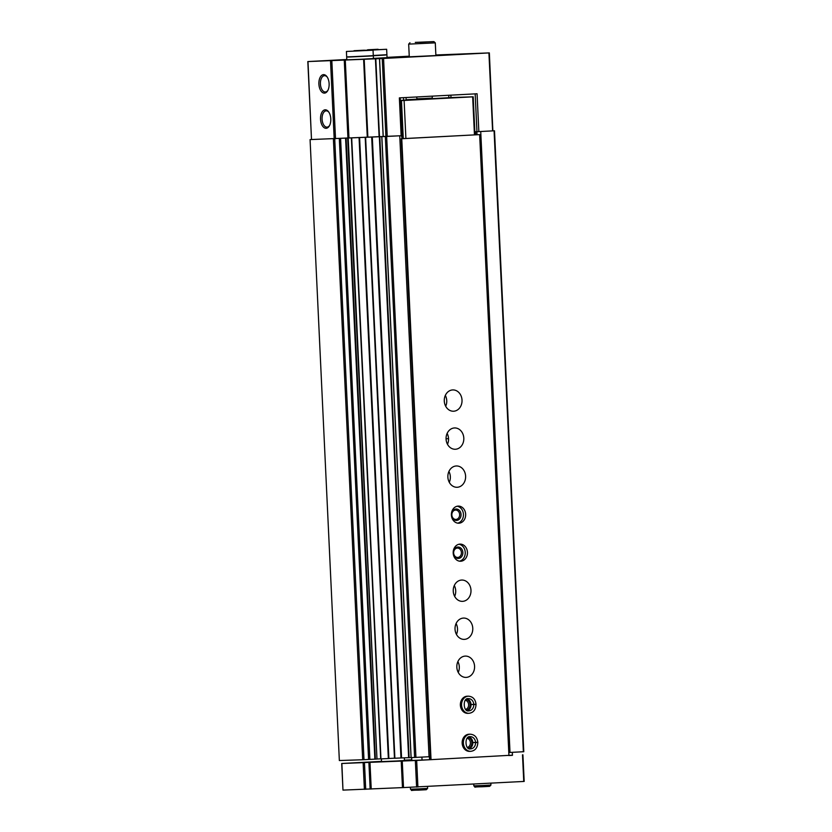 <?xml version="1.0" encoding="UTF-8"?>
<svg xmlns="http://www.w3.org/2000/svg" width="832" height="832" viewBox="0 0 832 832"><rect width="100%" height="100%" fill="white"/><g stroke="black" fill="none" stroke-linecap="round" stroke-linejoin="round"><path stroke-width="1.25" d="M435.864 54.985L489.341 52.905L492.866 130.853M475.166 93.87L476.954 131.695L474.843 131.768M435.885 55.484L459.701 54.215L435.874 55.12M409.271 56.815L435.895 55.557M346.798 59.498L307.819 61.568L380.037 58.614L379.506 58.656L383.178 136.614L401.138 135.72L399.36 97.885L477.069 93.766L478.847 131.602L494.499 130.78L480.73 131.508L510.016 752.45L523.619 751.722M383.24 136.614L379.569 58.656L489.341 52.905M478.847 131.602L476.954 131.695M400.202 97.843L401.991 135.668L401.138 135.72M409.25 56.191L387.036 57.366M307.986 61.568L311.501 139.526L383.178 136.573M324.438 93.122A9.256 5.127 -93 0 0 327.766 90.605A9.256 5.127 -93 0 0 327.038 76.783A9.256 5.127 -93 0 0 319.062 80.798A9.256 5.127 -93 0 0 324.438 93.122M326.102 128.294A9.256 5.127 -93 0 0 329.43 125.778A9.256 5.127 -93 0 0 328.702 111.956A9.256 5.127 -93 0 0 320.715 115.97A9.256 5.127 -93 0 0 326.102 128.294M409.261 56.472L387.39 57.647L409.271 56.753M383.323 58.126L400.743 57.252L383.323 58.126M315.879 61.266L333.299 60.393L315.879 61.266M307.819 61.568L311.501 139.526L310.076 139.599L400.098 135.782M347.672 138.102L376.99 759.044L362.679 759.751L339.352 760.542L310.076 139.599M347.703 138.091L376.99 759.044L348.202 138.05M380.682 758.826L377.489 758.992M380.692 758.919L351.406 137.977L380.692 758.919L388.887 758.514L359.601 137.571L388.887 758.514M394.472 758.212L388.887 758.472M394.472 758.274L365.196 137.332L394.472 758.274L400.962 757.962L371.675 137.02M411.06 757.588L400.962 757.962M411.122 757.609L429.042 756.746L399.755 135.803M429.042 756.746L430.373 756.652M475.509 131.747L475.644 134.784L479.648 134.618L401.232 138.767L402.106 138.715L401.492 135.699M476.996 134.732L476.85 131.695M508.789 752.513L510.016 752.45M479.97 131.55L480.73 131.508M328.983 112.382A8.154 4.514 -93 0 0 326.154 110.854A8.154 4.514 -93 0 0 322.078 119.194A8.154 4.514 -93 0 0 326.966 127.14A8.154 4.514 -93 0 0 327.018 127.14A8.154 4.514 -93 0 0 329.659 125.32M327.319 77.21A8.154 4.514 -93 0 0 324.49 75.681A8.154 4.514 -93 0 0 320.424 84.022A8.154 4.514 -93 0 0 325.312 91.967A8.154 4.514 -93 0 0 325.354 91.967A8.154 4.514 -93 0 0 328.006 90.147M409.292 57.106L408.678 44.127L435.292 42.869L435.895 55.661M415.293 42.39L433.898 41.6L415.293 42.39M419.973 42.297L426.306 41.954L419.973 42.297M378.071 49.265L367.619 49.785L378.071 49.265M372.986 50.034L386.651 49.275L386.911 54.725L373.287 55.484M385.58 54.839L371.966 55.817M385.59 55.016L371.966 55.827M386.922 55.006L387.046 57.637L373.422 58.396M364.458 50.19L354.006 50.721L364.458 50.19M373.038 50.201L373.298 55.65L359.986 56.389L346.674 56.909L346.424 51.459L373.038 50.201L346.424 51.459M371.966 55.765L348.005 56.888M371.977 55.942L348.015 57.075M373.308 55.931L373.433 58.562L360.131 59.311L346.809 59.821L346.694 57.19M431.777 98.686L448.854 97.708M417.248 99.206L406.151 99.778M406.162 99.954L417.529 99.424M475.644 134.638L474.978 134.659M400.327 100.578L401.804 100.526L400.421 100.651L402.21 138.674L474.458 134.888L474.989 134.836L473.19 96.814L448.843 97.646M401.627 138.622L402.21 138.601M381.399 758.888L381.524 761.613L396.313 761.01L404.466 760.531L404.342 757.848M381.514 761.374L341.713 763.495L416.666 760.448L512.439 755.165M411.705 757.598L411.778 760.469L430.518 759.689M508.934 755.518L512.45 755.331L512.314 752.336M411.746 759.772L404.456 760.167M402.251 760.947L403.51 787.571L524.014 781.435M341.869 763.485L342.971 790.109L403.51 787.571M445.328 395.408A10.66 8.882 -91.9 0 1 445.702 406.266M447.127 433.43A10.66 8.882 -91.9 0 1 447.491 444.288M448.916 471.453A10.66 8.882 -91.9 0 1 449.29 482.321M454.303 585.53A10.66 8.882 -91.9 0 1 454.667 596.388M456.092 623.553A10.66 8.882 -91.9 0 1 456.456 634.421M457.881 661.575A10.66 8.882 -91.9 0 1 458.255 672.443M421.907 757.12L422.053 760.115M429.426 756.714L429.572 759.72M401.232 138.767L430.518 759.71M401.762 138.746L431.038 759.689M453.648 411.226A10.66 8.882 -91.9 0 1 453.513 411.226A10.66 8.882 -91.9 0 1 444.278 400.878A10.66 8.882 -91.9 0 1 452.785 389.927A10.66 8.882 -91.9 0 1 462.02 400.192A10.66 8.882 -91.9 0 1 453.648 411.226M455.447 449.249A10.66 8.882 -91.9 0 1 455.302 449.259A10.66 8.882 -91.9 0 1 446.066 438.901A10.66 8.882 -91.9 0 1 454.584 427.95A10.66 8.882 -91.9 0 1 463.809 438.214A10.66 8.882 -91.9 0 1 455.447 449.249M457.236 487.271A10.66 8.882 -91.9 0 1 457.101 487.282A10.66 8.882 -91.9 0 1 447.866 476.934A10.66 8.882 -91.9 0 1 456.373 465.972A10.66 8.882 -91.9 0 1 465.608 476.237A10.66 8.882 -91.9 0 1 457.236 487.271M458.931 523.203A8.57 7.134 -91.9 0 1 458.817 523.214A8.57 7.134 -91.9 0 1 451.402 514.894A8.57 7.134 -91.9 0 1 458.234 506.095A8.57 7.134 -91.9 0 1 465.66 514.342A8.57 7.134 -91.9 0 1 458.931 523.203M460.73 561.236A8.57 7.134 -91.9 0 1 460.616 561.236A8.57 7.134 -91.9 0 1 453.19 552.916A8.57 7.134 -91.9 0 1 460.034 544.118A8.57 7.134 -91.9 0 1 467.449 552.365A8.57 7.134 -91.9 0 1 460.73 561.236M462.613 601.349A10.66 8.882 -91.9 0 1 462.478 601.349A10.66 8.882 -91.9 0 1 453.242 591.001A10.66 8.882 -91.9 0 1 461.75 580.05A10.66 8.882 -91.9 0 1 470.985 590.314A10.66 8.882 -91.9 0 1 462.613 601.349M464.412 639.371A10.66 8.882 -91.9 0 1 464.266 639.382A10.66 8.882 -91.9 0 1 455.031 629.023A10.66 8.882 -91.9 0 1 463.549 618.072A10.66 8.882 -91.9 0 1 472.774 628.337A10.66 8.882 -91.9 0 1 464.412 639.371M466.201 677.394A10.66 8.882 -91.9 0 1 466.066 677.404A10.66 8.882 -91.9 0 1 456.83 667.056A10.66 8.882 -91.9 0 1 465.338 656.094A10.66 8.882 -91.9 0 1 474.573 666.37A10.66 8.882 -91.9 0 1 466.201 677.394M467.896 713.326A8.57 7.134 -91.9 0 1 467.782 713.336A8.57 7.134 -91.9 0 1 460.366 705.016A8.57 7.134 -91.9 0 1 467.199 696.218L468.416 696.176A8.57 7.134 88.1 0 0 461.573 704.974A8.57 7.134 88.1 0 0 468.998 713.294C473.387 712.722 475.727 709.769 476.039 704.454L470.829 704.59L469.165 709.478L467.532 710.622M469.695 751.358A8.57 7.134 -91.9 0 1 469.581 751.358A8.57 7.134 -91.9 0 1 462.155 743.038A8.57 7.134 -91.9 0 1 468.998 734.24L470.205 734.198A8.57 7.134 88.1 0 0 463.372 742.997A8.57 7.134 88.1 0 0 470.787 751.317C475.176 750.745 477.526 747.802 477.838 742.477L472.628 742.612L470.954 747.5L469.331 748.644A6.094 5.075 88.1 0 0 472.826 742.602M479.648 134.618L508.934 755.57M400.421 100.651L473.19 96.814M472.659 96.866L474.458 134.888M417.206 99.164L406.151 99.746M406.162 100.017L407.846 100.017M400.327 100.422L407.846 99.954M401.471 100.61L403.27 138.642M404.113 100.495L405.902 138.518M404.258 100.36L421.678 99.497L404.258 100.36M443.674 98.28L461.448 97.396L443.674 98.28M468.208 737.35A5.71 4.753 -91.9 0 1 471.827 742.716A5.71 4.753 -91.9 0 1 468.582 748.311M467.147 738.286A4.68 3.9 -91.9 0 1 470.402 742.758A4.68 3.9 -91.9 0 1 467.459 747.448M466.419 699.327A5.71 4.753 -91.9 0 1 470.038 704.694A5.71 4.753 -91.9 0 1 466.794 710.289M465.358 700.263A4.68 3.9 -91.9 0 1 468.614 704.735A4.68 3.9 -91.9 0 1 465.66 709.426M458.931 544.253A8.57 7.134 -91.9 0 1 465.244 552.51A8.57 7.134 -91.9 0 1 459.503 561.174M458.38 558.459A5.71 4.753 -91.9 0 1 453.866 550.118A5.71 4.753 -91.9 0 1 462.093 549.682A5.71 4.753 -91.9 0 1 458.38 558.459M457.766 557.44A4.68 3.9 -91.9 0 1 457.704 557.45A4.68 3.9 -91.9 0 1 453.648 552.906A4.68 3.9 -91.9 0 1 457.382 548.09A4.68 3.9 -91.9 0 1 461.438 552.604A4.68 3.9 -91.9 0 1 457.766 557.44M457.132 506.23A8.57 7.134 -91.9 0 1 463.445 514.488A8.57 7.134 -91.9 0 1 457.714 523.151M456.591 520.426A5.71 4.753 -91.9 0 1 452.067 512.096A5.71 4.753 -91.9 0 1 460.294 511.659A5.71 4.753 -91.9 0 1 456.591 520.426M455.967 519.418A4.68 3.9 -91.9 0 1 455.905 519.428A4.68 3.9 -91.9 0 1 451.849 514.883A4.68 3.9 -91.9 0 1 455.593 510.068A4.68 3.9 -91.9 0 1 459.638 514.582A4.68 3.9 -91.9 0 1 455.967 519.418M468.936 736.965L470.673 738.036L472.618 742.56L477.62 742.279M467.137 698.942L468.874 700.014L470.829 704.538L475.821 704.246M450.871 95.16L450.986 97.573M488.925 52.926L492.596 130.874M383.562 58.51L387.234 136.458M330.512 60.798L334.183 138.757M331.833 60.746L335.504 138.694M344.261 60.081L347.932 138.039M345.28 60.039L348.962 137.987M363.605 59.207L367.286 137.155M364.198 59.186L367.869 137.134M375.44 58.802L379.111 136.75M375.804 58.781L379.475 136.739M382.242 58.573L385.913 136.521M362.679 759.751L333.393 138.809M364 759.689L334.714 138.746M368.586 759.45L339.31 138.497M369.876 759.387L340.59 138.445M374.868 759.179L345.582 138.226M375.388 759.148L346.102 138.206M380.962 758.909L351.686 137.966M388.357 758.576L359.07 137.623M388.773 758.545L359.486 137.602M394.888 758.264L365.612 137.322M401.575 757.942L372.299 136.999M408.637 757.702L379.35 136.76M409.105 757.682L379.829 136.739M411.122 757.619L381.846 136.677M414.617 757.494L385.341 136.552M415.938 757.432L386.651 136.49M446.066 438.786L448.542 438.651M523.359 751.743L494.073 130.801M403.499 97.666L403.624 100.246M416.551 96.98L417.03 98.81L424.58 98.519L432.13 98.093L432.453 96.138M420.95 99.33L428.282 99.081L420.95 99.33M386.651 49.275L360.038 50.523M522.496 754.842L523.754 781.456M363.137 762.767L364.395 789.381M364.458 762.705L365.716 789.318M368.898 762.466L370.146 789.09M369.97 762.414L371.228 789.038M401.211 760.999L402.47 787.613M415.345 760.5L416.603 787.124M416.666 760.448L417.914 787.062M472.826 742.56A6.094 5.075 88.1 0 0 468.967 736.954M475.561 742.466A6.094 5.075 88.1 0 0 470.288 736.674C464.277 735.311 464.818 750.641 470.704 748.842A6.094 5.075 88.1 0 0 475.571 742.508M471.037 704.538A6.094 5.075 88.1 0 0 467.168 698.932M467.563 710.632A6.094 5.075 88.1 0 0 471.037 704.579M473.772 704.444A6.094 5.075 88.1 0 0 468.499 698.651C462.488 697.289 463.029 712.618 468.915 710.819A6.094 5.075 88.1 0 0 473.772 704.486M490.838 783.203L490.932 785.054L482.383 785.533L473.824 785.866L473.741 784.108M427.513 786.552L427.606 788.414L419.047 788.892L410.488 789.214L410.405 787.332M379.506 58.656L383.178 136.614M411.06 757.619L381.784 136.677M523.786 751.722L494.499 130.78M406.047 97.531L406.172 100.11M409.947 42.734L408.678 44.127M433.898 41.6L435.292 42.869M417.03 98.81C416.78 99.611 418.122 99.819 421.065 99.424L430.186 98.966L432.13 98.093M522.922 754.811L524.181 781.425M341.713 763.495L342.971 790.109M411.642 757.598L411.778 760.469M448.854 97.802L448.739 95.274M469.581 751.358L470.787 751.317M470.205 734.198C474.625 734.552 477.162 737.246 477.828 742.279M467.782 713.336L468.998 713.294M468.416 696.176C472.836 696.53 475.374 699.223 476.029 704.257M490.932 785.054L489.622 786.365L481.603 786.791C471.598 786.812 476.476 788.008 473.824 785.866M475.259 787.02L476.289 785.741M488.457 785.169L489.611 786.344L488.55 786.375M427.606 788.414L426.296 789.724L418.278 790.15C408.273 790.161 413.15 791.367 410.488 789.214M411.934 790.379L412.963 789.1M425.131 788.528L426.286 789.703L425.214 789.724"/></g></svg>
